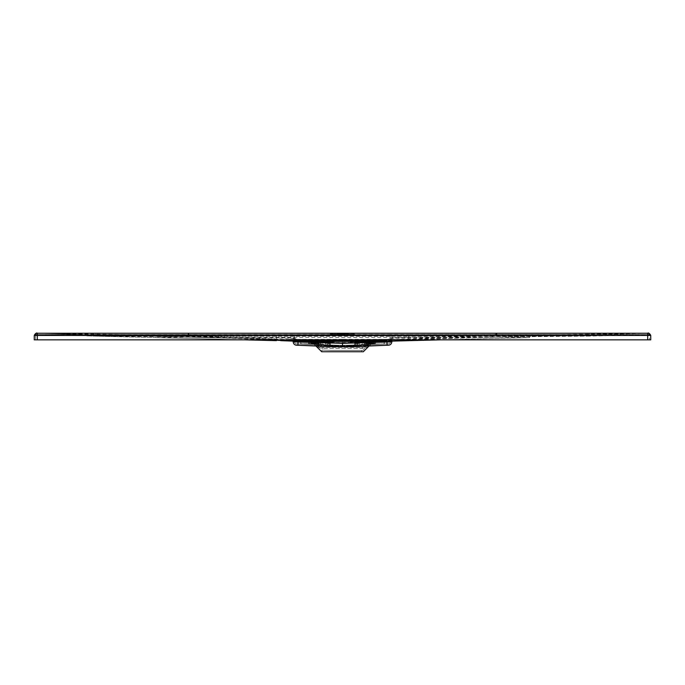 <?xml version="1.0" encoding="UTF-8"?>
<svg xmlns="http://www.w3.org/2000/svg" width="685" height="685" viewBox="0 0 685 685"><rect width="100%" height="100%" fill="white"/><g stroke="black" fill="none" stroke-linecap="round" stroke-linejoin="round"><path stroke-width="0.51" stroke-dasharray="3.42 2.57" d="M387.376 339.966L297.624 339.966L387.376 339.966M296.305 340.394L297.624 340.394L296.305 340.394L296.262 342.038L296.305 340.394M388.695 340.394L388.737 342.038L387.419 342.063L388.737 342.038L388.695 340.394M296.477 342.26L321.462 342.911L297.692 342.294L297.727 341.147L297.692 342.294L321.462 342.911L296.477 342.26M363.538 342.911L387.419 342.063L321.47 342.688L363.538 342.911L388.523 342.26L363.538 342.911L387.093 342.294L321.462 342.911L363.538 342.911L297.581 342.286L297.624 339.966L387.376 340.394L297.624 340.394L297.581 342.063L321.462 342.911L363.538 342.911M387.093 342.294L387.051 341.147L297.949 341.147L387.051 340.933L297.727 341.147L387.051 341.147L387.093 342.294M365.867 340.933L374.618 340.933L365.602 340.933L365.764 342.166L365.867 340.933M374.352 340.933L373.71 343.356L366.509 343.356L373.71 343.356L374.327 342.166L373.71 343.356L366.509 343.356L365.764 342.166L366.509 343.356L373.71 343.356L374.352 340.933M319.398 340.933L310.382 340.933L319.398 340.933L318.491 343.356L311.29 343.356L318.491 343.356L319.398 340.933M310.647 340.933L310.562 342.235L310.647 341.061L319.133 341.061L310.647 341.061L311.29 343.356L318.491 343.356L311.29 343.356L310.647 341.061L319.133 341.061L319.236 342.166L318.491 343.356L319.133 341.061L310.647 341.061L311.29 343.356L318.611 343.288L311.29 343.228L310.545 342.166L310.647 340.933M333.689 340.933L316.076 340.933L333.689 340.933M387.273 341.147L387.308 342.294L387.051 340.933M366.389 343.288L365.867 341.061L374.352 341.061L373.71 343.228L374.352 341.061L374.327 342.166L374.352 341.061L365.867 341.061L366.509 343.228L373.83 343.288L374.327 342.166L373.71 343.228L366.509 343.356L373.71 343.228L366.509 343.228L365.893 342.166L366.509 343.356L365.867 341.061L374.352 341.061L365.867 341.061L365.781 342.235M373.83 343.288L374.438 342.235M319.219 342.235L318.491 343.228L319.133 341.061L318.491 343.228L311.29 343.228L318.491 343.356M311.17 343.288L310.545 342.166M316.076 340.89L333.689 340.89L316.076 340.89M317.823 345.514L317.84 345.993L367.16 345.993L317.84 345.993L322.943 347.372L362.057 347.372L362.348 348.434L322.652 348.434L362.348 348.434L367.451 347.055L317.549 347.055L367.451 347.055L368.924 345.839L342.5 346.687L316.076 345.839L317.549 347.055L322.652 348.434L322.943 347.372L362.057 347.372L367.16 345.993L367.177 345.514M319.493 346.028L319.484 345.514L319.493 346.028L316.247 343.998L319.493 346.028L326.24 346.028L324.844 342.303L330.444 342.038L330.401 343.134L354.599 343.134L354.556 342.038L354.599 343.134L330.401 343.134L330.444 342.038L330.324 345.514L330.435 342.303L318.653 342.038L324.801 342.038L328.012 343.194L330.238 343.194L330.324 345.514L354.676 345.514L347.398 345.514L347.201 346.028L354.693 346.028L354.676 345.351L354.693 346.028L330.307 346.028L347.201 346.028L347.398 345.514L337.602 345.514L337.799 346.028L337.602 345.514L326.188 345.514L330.324 345.514L330.238 343.194L328.012 343.194L328.038 345.514L328.012 343.194L325.187 342.329L326.188 345.514L319.484 345.514L318.842 342.431L319.647 342.783L318.842 342.431L319.484 345.514L318.653 342.038L308.592 342.038L308.592 343.81L316.247 343.998L319.039 346.028L315.776 343.998L308.592 343.819L308.592 341.156L300.664 341.156L308.592 341.156L300.664 341.156L301.828 341.156L300.664 341.156L300.758 343.767L300.664 341.156L300.758 343.767L300.664 341.156L308.592 341.156L308.592 342.038L309.5 342.038L308.592 342.038L308.592 341.156L308.592 342.038L318.071 342.038L318.671 342.303L318.097 342.303L319.013 345.514L321.008 345.514L319.852 343.245L318.371 342.372L319.013 345.514L316.496 345.514L321.008 345.514L316.496 345.514L315.802 342.329L316.496 345.514L365.516 345.514L319.484 345.514L321.53 345.514L321.256 344.546L321.513 345.214L321 345.214L320.777 344.546L321.256 344.546L320.092 343.065L318.242 342.363L319.039 346.028L316.513 346.028L313.422 343.998L316.367 346.028L313.422 343.998L309.868 343.904L313.576 343.998L316.513 346.028L319.039 346.028L318.071 342.038L308.592 342.038L318.071 342.038L308.592 342.038L308.592 342.534L308.592 342.038L318.653 342.038L319.484 345.514L326.188 345.514L326.24 346.028L321.779 343.998L319.064 343.947L319.107 342.697L319.989 342.697L320.015 342.038L319.193 342.038L319.159 341.156L310.356 341.156L319.159 341.156L310.356 341.156L319.159 341.156L310.356 341.156L319.159 341.156L319.064 343.947L319.159 341.156L319.064 343.947L310.014 343.759L322.686 343.998L321.779 343.998L326.24 346.028L322.173 346.028M355.361 344.812L354.676 345.351L355.361 344.812L355.318 346.028L355.421 343.134L355.361 344.812M355.318 346.028L357.784 346.028L362.314 343.998L357.784 346.028L355.318 346.028L355.395 343.887L355.318 346.028M362.827 346.028L358.76 346.028L363.221 343.998L362.314 343.998L374.969 343.742L362.314 343.998L363.221 343.998L358.76 346.028L365.507 346.028L368.753 343.998L365.507 346.028L365.516 345.514L358.812 345.514L359.933 342.372L356.988 343.194L360.156 342.303L354.556 342.038L360.156 342.303L358.76 346.028L358.812 345.514L365.516 345.514L366.347 342.038L360.199 342.038L366.903 342.303L366.175 342.372L365.516 345.514L366.158 342.431L364.745 343.245L363.487 345.214L364.908 343.065L366.158 342.431L365.507 346.028M369.224 343.998L384.028 343.981L384.336 341.156L376.408 341.156L384.336 341.156L382.975 341.156L384.336 341.156L384.302 342.038L361.055 342.038L384.302 342.038L369.463 342.038L384.302 342.038L384.028 343.981L375.62 344.195L384.028 343.981L384.336 341.156L384.242 343.767L384.302 342.038L382.975 342.038L384.302 342.038L384.336 341.156L384.028 343.981L371.424 343.998L368.487 346.028L371.424 343.998L375.457 344.135L374.558 343.767L374.592 342.697L375.474 342.697L375.5 342.038L374.678 342.038L374.644 341.156L365.841 341.156L374.644 341.156L365.841 341.156L374.644 341.156L365.841 341.156L374.644 341.156L374.592 342.697L375.474 342.697L365.011 342.697L364.985 342.038L360.199 342.038L364.985 342.038L365.011 342.697L365.893 342.697L365.936 343.947L363.221 343.998L375.14 343.819L368.753 343.998L365.961 346.028L368.487 346.028L365.961 346.028L369.224 343.998L375.123 343.853L369.224 343.998M371.578 343.998L368.633 346.028L371.578 343.998L375.132 343.904L371.578 343.998M322.686 343.998L327.216 346.028L329.682 346.028L329.639 344.812L329.682 346.028L327.216 346.028L322.686 343.998L310.442 343.767L310.356 341.156L313.439 341.156L310.356 341.156L310.442 343.767L309.38 344.195L300.758 343.767L322.686 343.998M330.324 345.351L329.639 344.812L330.307 346.028L330.401 343.134L327.087 343.134L325.983 342.038L322.686 342.038L329.536 342.038L300.698 342.038L329.536 342.038L325.983 342.038L327.087 343.134L325.983 342.038L327.087 343.134L357.912 343.134L355.421 343.134L355.464 342.038L382.975 342.038L359.017 342.038L357.912 343.134L355.421 343.134L355.464 342.038L355.429 342.877L355.464 342.038L359.017 342.038L357.912 343.134L327.087 343.134L329.579 343.134L329.536 342.038L329.639 344.812L329.579 343.134L330.401 343.134L330.324 345.351M354.676 345.514L354.565 342.363L354.676 345.514L354.565 342.363L354.676 345.514L354.761 343.194L356.988 343.194L354.761 343.194L354.676 345.514L356.962 345.514L356.988 343.194L356.962 345.514L358.812 345.514L354.676 345.514M354.599 343.134L354.676 345.351L354.599 343.134L355.421 343.134L354.599 343.134M350.326 341.558L350.24 342.038L350.326 341.558L369.763 341.558L334.674 341.575L334.759 342.038L334.674 341.558L350.326 341.558M366.929 342.038L376.408 342.038L375.5 342.038L375.474 342.697L375.5 342.038L376.408 342.038L376.408 341.156L384.336 341.156L376.408 341.156L376.408 342.038L366.347 342.038L376.408 342.038L369.258 342.303L376.408 342.038L376.408 341.156L376.408 342.038L366.929 342.038M369.198 342.329L368.504 345.514L363.992 345.214L368.504 345.514L368.487 346.028L369.087 342.389M350.386 341.156L314.792 341.156L350.386 341.156M301.828 341.156L382.975 341.156L362.314 341.156L362.314 342.038L362.314 341.156L301.828 341.156L301.837 342.038L301.828 341.156M384.114 341.156L381.468 341.156M358.469 341.156L355.832 341.156L358.469 341.156M303.532 341.156L300.886 341.156L303.489 340.933M329.168 341.156L326.531 341.156L329.168 341.156M314.209 341.156L311.564 341.156L314.209 341.156M373.436 341.156L370.791 341.156L373.436 341.156M313.439 341.156L316.076 341.156L313.439 341.156L313.379 342.697L319.989 342.697L309.526 342.697L313.379 342.697L310.408 342.697L310.356 341.156L310.408 342.697L309.526 342.697L309.5 342.038L309.526 342.697L319.989 342.697L319.159 341.156L319.193 342.038L309.5 342.038L319.193 342.038L319.159 341.156L319.107 342.697L313.379 342.697L313.439 341.156M368.924 341.156L365.841 341.156L371.561 341.156L368.924 341.156L368.864 342.697L365.893 342.697L365.936 343.947L365.841 341.156L365.936 343.947L374.558 343.767L374.592 342.697L368.864 342.697L374.592 342.697L374.644 341.156L375.474 342.697L365.011 342.697L368.864 342.697L368.924 341.156L368.864 342.697L368.907 341.472L371.578 341.472L371.621 342.697L371.561 341.156L371.621 342.697L371.561 341.156L368.924 341.156M322.686 341.156L322.686 342.038L322.686 341.156M365.807 342.038L374.678 342.038L365.807 342.038L365.841 341.156L365.807 342.038M318.131 345.514L317.917 344.546L318.131 345.514L316.35 345.514L318.131 345.514M366.877 345.214L368.65 345.514L369.438 342.303L368.65 345.514L369.206 342.406L368.444 342.783L369.206 342.406L368.65 345.514L366.869 345.514L367.083 344.546L366.723 345.214L368.333 342.783L366.877 345.214M318.063 344.546L317.078 343.245L318.063 344.546M316.667 342.783L315.794 342.406L316.667 342.783M330.324 345.514L330.307 346.028L330.324 345.514M309.885 343.844L316.247 343.998L309.877 343.853L308.592 342.534L309.885 343.844L309.38 344.195L300.972 343.981L300.698 342.038L300.972 343.981L309.877 343.853M313.576 343.998L309.706 343.964L313.576 343.998M330.444 342.038L334.759 342.038L330.444 342.038M350.24 342.038L354.556 342.038L350.24 342.038M315.271 342.038L315.237 341.558L334.674 341.558L314.792 341.156M355.395 343.887L355.429 342.877L355.395 343.887L357.81 343.887L357.784 346.028L357.81 343.887L361.046 342.877L355.429 342.877L361.046 342.877L355.395 343.887M361.046 342.877L361.055 342.038L361.046 342.877M374.969 343.742L376.408 342.038L374.969 343.742M374.558 343.767L374.644 341.156L374.558 343.767M365.011 342.697L364.985 342.038L365.011 342.697M363.992 345.214L365.148 343.245L366.629 342.372L365.148 343.245L363.487 345.214L363.992 345.214M366.655 342.363L365.987 345.514L366.783 342.354L365.987 345.514L368.504 345.514L365.987 345.514L366.629 342.372M363.992 345.514L365.987 345.514L365.961 346.028L365.987 345.514L363.992 345.514M367.922 343.245L367.083 344.546L367.922 343.245M368.633 346.028L368.941 345.514L368.633 346.028M381.691 342.038L372.888 342.038L381.691 342.038M316.085 342.491L316.496 345.514L315.802 342.329M316.35 345.514L315.657 342.354L316.35 345.514M316.513 346.028L316.496 345.514L316.513 346.028M310.322 342.038L310.356 341.156L310.322 342.038M329.605 343.887L329.682 346.028L329.605 343.887L327.19 343.887L329.605 343.887M323.954 342.877L323.945 342.038L323.954 342.877L329.571 342.877L323.954 342.877L327.19 343.887L323.954 342.877M327.216 346.028L327.19 343.887L327.216 346.028M316.076 341.156L316.136 342.697L316.076 341.156L316.136 342.697L316.093 341.472L313.422 341.472L316.076 341.156M315.537 342.038L300.698 342.038L315.537 342.038M309.5 342.038L309.526 342.697L309.5 342.038M309.38 344.195L300.972 343.981L309.38 344.195M359.017 342.038L357.912 343.134L359.017 342.038M372.888 341.986L381.691 341.986L372.888 341.986M355.866 340.933L358.435 340.933L355.866 340.933M326.565 340.933L329.134 340.933L326.565 340.933M311.606 340.933L314.167 340.933L311.606 340.933M370.833 340.933L373.393 340.933L370.833 340.933M381.511 340.933L384.071 340.933M332.901 334.494L332.901 334.015M338.613 334.246L346.456 334.254L338.613 334.246L338.595 333.775L346.456 333.775L338.595 333.775L338.613 334.246M346.439 334.246L346.439 333.766L346.456 334.254M348.1 334.297L336.951 334.297L348.1 334.297L348.1 333.809L336.977 333.8L348.1 333.809M348.083 334.289L348.083 333.8M336.977 334.289L336.977 333.8M336.951 334.297L336.951 333.809M344.88 334.22L340.171 334.22L344.88 334.22L344.88 333.741L340.171 333.741L344.88 333.741M344.863 334.212L344.863 333.732M340.171 334.22L340.171 333.741L340.188 334.212M341.481 334.032L343.151 334.023L341.481 334.032L341.481 333.544L343.151 333.535L341.481 333.544M341.472 334.691L341.481 333.698M343.151 334.023L343.151 333.535M343.099 334.023L343.099 333.535M341.729 334.032L341.729 333.544M341.729 334.177L341.729 333.698M341.481 333.98L343.57 334.177L341.447 333.98L341.447 333.492L343.57 333.544L341.481 333.492M343.322 334.032L343.322 333.544M343.57 334.023L343.57 333.544M341.447 333.98L341.447 333.492M343.57 334.177L343.57 333.698M343.322 334.177L343.322 333.698M342.594 334.349L343.176 334.297L342.5 334.349L342.997 334.794L342.997 334.306M343.356 334.349L343.356 334.837L343.356 334.349M343.176 334.777L343.065 334.297M343.065 334.777L342.594 334.828M344.392 334.331L344.084 334.819L344.427 334.331M344.101 334.794L344.546 334.794L343.938 334.802L344.212 334.34L344.392 334.811M344.512 334.331L344.332 334.777L344.512 334.331M344.546 334.794L344.546 334.314M344.461 334.811L344.461 334.323M343.938 334.802L343.938 334.314M344.17 334.819L344.17 334.34M340.436 334.854L340.436 334.366M340.616 334.854L340.616 334.366M340.616 334.777L340.616 334.297M340.591 334.777L340.591 334.297M340.257 334.794L340.257 334.314M340.308 334.862L340.308 334.374L340.308 334.862M341.644 334.297L341.455 334.777L341.455 334.289M341.455 334.777L342.046 334.297L341.644 334.777M341.31 334.802L341.31 334.314M341.353 334.802L341.353 334.314M341.918 334.794L341.918 334.306M341.455 334.862L341.455 334.374M330.453 334.212L330.453 334.7L341.096 334.7L330.453 334.691L330.453 334.22L341.096 334.212L330.453 334.22M342.252 334.212L342.252 334.7L354.847 334.7L342.252 334.691L342.252 334.212L354.847 334.212L342.252 334.22M340.993 334.588L340.257 334.528L340.993 334.109M340.642 334.588L340.642 334.109M347.843 334.648L348.579 334.503L347.586 334.545L348.579 334.023L347.586 333.98L348.211 334.023L347.586 334.066L347.843 334.648L347.843 334.16M348.391 334.152L348.391 334.64L348.391 334.152M347.586 334.545L347.586 334.066M348.579 334.503L348.579 334.023M348.211 334.511L348.211 334.023M347.381 334.623L346.713 334.468L347.663 334.648L347.381 333.989L346.713 334.16L347.663 334.152L347.663 334.64L347.381 334.143M346.713 333.989L346.713 334.468L346.713 333.989M346.995 334.485L346.995 333.997M346.995 334.631L346.995 334.143M350.848 334.588L350.095 334.528L350.848 334.109M350.497 334.588L350.497 334.109M331.429 334.648L332.739 334.468L330.204 334.468L330.204 333.98L332.739 333.989L330.204 333.98L330.204 334.468L331.429 334.648L331.429 334.169M331.275 334.468L331.275 333.98M332.191 333.997L332.122 334.511L332.191 333.997M331.925 333.989L331.925 334.468L331.925 333.989M331.557 334.648L331.557 334.169M332.739 334.468L332.739 333.989L332.739 334.468M331.634 334.614L331.634 334.126L331.626 334.614M334.434 333.98L333.869 334.16L334.434 334.46L333.878 334.477L334.092 334.015M334.648 334.16L334.648 334.648L334.648 334.16M334.092 334.623L333.869 334.16L334.648 334.648M334.648 334.64L334.434 334.143M335.539 333.98L334.974 334.16L335.539 334.46L334.982 334.477L335.196 334.015M335.753 334.16L335.753 334.648L335.753 334.16M335.196 334.623L334.974 334.16L335.753 334.648M335.753 334.64L335.539 334.143M338.142 334.563L338.724 334.16L337.962 334.057L338.921 334.04L338.467 334.554L338.142 334.075M338.476 334.623L338.476 334.143M338.476 334.571L338.921 334.528L338.476 334.571M338.142 334.623L338.142 334.143M352.655 334.614L352.081 334.537L352.672 334.554C351.011 334.58 351.02 334.605 352.707 334.614L352.081 334.049L352.672 334.075C351.011 334.1 351.02 334.117 352.707 334.134L352.655 334.134M352.167 334.64L352.081 334.049L352.167 334.64M352.373 334.554L352.672 334.554C351.011 334.58 351.02 334.605 352.707 334.614L352.707 334.134C351.02 334.117 351.011 334.1 352.672 334.075L352.373 334.554M354.607 334.623L352.972 334.64L354.821 334.648L353.537 334.066L354.607 334.143M354.607 334.571L354.607 334.092M353.743 334.64L352.972 334.16L353.537 333.98L353.743 334.648M353.537 334.623L353.537 334.143M354.265 334.571L354.265 334.083M354.265 334.623L354.265 334.143M352.998 334.477L352.998 333.989L352.998 334.477M353.537 334.46L353.537 333.98M353.195 334.485L353.195 334.006M353.195 334.623L353.195 334.143M333.501 334.16L332.722 334.16L333.501 334.648L333.501 334.16M333.501 334.64L333.287 334.143M333.287 334.623L333.287 334.049M333.287 334.528L332.867 334.066M332.867 334.545L332.944 334.083M332.944 334.623L332.722 334.16L333.501 334.648M337.585 334.614L336.489 334.588L337.585 334.092L336.926 334.169L337.585 334.092L336.926 334.648L337.585 334.614L336.677 334.092M336.703 334.083L337.585 334.134M337.525 334.614L337.525 334.134M336.489 334.588L336.523 334.083M337.243 334.563L337.243 334.083M342.217 334.134L341.199 334.049L342.217 334.134L341.806 334.545L342.003 334.049M342.003 334.537L342.997 334.537L342.363 334.057M344.923 334.623L345.925 334.623L345.163 334.614L345.925 334.143L344.427 334.083L344.427 334.571L344.923 334.143M345.882 334.623L345.882 334.143M345.163 334.614L344.444 334.52L345.034 334.04L344.178 334.528L345.034 334.04M344.769 334.066L344.444 334.52L345.163 334.126M344.88 334.152L344.803 334.631L344.178 334.04M344.178 334.528L344.367 334.083L344.88 334.64M344.992 334.631L344.992 334.143M345.017 334.631L345.017 334.152M345.925 334.623L345.925 334.143M345.12 334.605L345.103 334.126L345.12 334.605M345.283 334.571L345.283 334.083M650.75 335.453L650.75 339.854L34.25 339.854L34.25 335.513A2.201 2.201 0 0 1 36.511 333.312L34.25 335.513M648.549 333.252L488.396 335.684L529.651 336.292L606.876 334.357L589.323 334.571L589.323 333.432L647.659 333.261L647.667 339.854L35.569 339.854L649.431 339.854L647.667 339.854L647.667 335.462L606.884 335.599L650.75 335.513L648.49 333.312A2.201 2.201 0 0 1 650.75 335.504A2.201 2.201 0 0 0 648.49 333.312L606.876 334.357L648.49 333.312M36.451 333.252L34.25 335.479L36.459 333.261L78.124 334.357L36.476 333.278L196.604 335.684C190.019 334.614 187.27 333.818 188.375 333.278M496.625 333.278C497.73 333.818 494.981 334.614 488.396 335.684L342.5 336.292L196.604 335.684L155.349 336.292L86.901 334.571L276.432 339.332L276.449 335.744L95.677 334.777L78.124 334.357L95.677 334.571L95.677 333.432L95.677 335.624L589.323 335.624L589.323 333.424L36.459 333.261M37.341 333.261L37.332 335.462L34.25 335.462C34.241 333.184 37.469 333.047 37.341 333.261L78.124 333.398L78.124 334.357M589.323 335.89L408.56 336.301L408.56 335.796L589.348 336.095L606.91 335.676L589.323 335.89L589.323 334.751L589.323 335.624L606.884 335.599L95.677 335.624L37.332 335.462L95.677 335.624L95.677 334.742L37.332 334.58L496.625 334.597L496.625 335.479L342.5 335.504L188.375 335.479L188.375 334.597L37.332 334.571L35.569 335.479L37.332 334.58L37.332 339.854L37.332 335.462L35.569 335.462L35.569 339.854L35.569 335.453L36.459 334.58L196.586 337.003C190.002 335.941 187.27 335.136 188.375 334.597L496.625 334.597C497.73 335.136 494.998 335.941 488.414 337.003L529.685 337.611L529.616 336.635L408.56 337.97L391.923 338.296L388.181 340.137L388.181 339.632L342.5 339.546L296.819 339.632L297.684 340.154L387.316 340.154L388.181 339.632L387.316 340.154L342.5 340.197L297.684 340.154L296.819 339.632L342.5 339.546L342.5 340.197L342.5 339.546L388.181 339.632L390.501 338.013L390.501 334.468L408.56 334.477L408.551 335.744L390.501 335.821L294.499 335.821L294.499 334.468L95.677 334.571M95.677 334.777L294.499 338.013L294.499 335.821L276.449 335.744L276.44 334.477M589.323 334.571L408.543 337.414L408.551 335.744L589.323 334.571L408.56 334.477M61.513 335.453L35.569 335.453A0.882 0.882 -28.3 0 1 36.451 334.571L78.124 334.717L78.116 335.599L78.124 333.398L648.541 333.261M488.396 335.684L398.987 339.332L408.568 339.332L408.543 337.414L391.914 337.791L390.501 338.013L391.435 339.888L390.527 340.462L388.181 339.632M342.5 339.332L298.026 339.332L342.5 339.803L342.5 339.332L398.987 339.332L390.767 339.64L389.585 341.353L386.974 341.438L295.415 341.353L294.533 341.858L342.5 343.331L342.5 345.36L388.464 343.887L342.5 345.36L297.958 343.93L342.5 345.36L342.5 343.331L386.974 341.901L386.974 339.709L529.651 336.292L529.608 335.59M196.604 335.684L293 339.811L293.086 337.791M298.026 339.332L286.013 339.332L298.026 339.709L297.958 343.93L296.536 343.887L297.958 343.93L298.061 341.901L294.533 341.464L342.5 343.331L390.467 341.858L386.974 341.901L387.042 343.93L386.948 341.712L390.467 341.858L389.585 341.353M276.415 339.332L155.349 336.292L155.392 335.59M589.323 334.777L408.585 339.332M404.313 339.332L392.111 339.743L390.467 341.532L392.171 339.803L391.435 339.888L392 339.811L391.914 337.791M388.464 343.887A2.072 2.072 0 0 0 390.467 341.858A2.072 2.072 0 0 1 388.464 343.887L388.464 343.887A2.072 2.072 0 0 0 390.467 341.858M342.5 341.532L342.5 339.803L386.974 339.332M294.533 341.858A2.072 2.072 0 0 0 296.536 343.887A2.072 2.072 0 0 1 294.533 341.858L294.533 341.858A2.072 2.072 0 0 0 296.536 343.887M280.687 339.332L292.889 339.743L294.533 341.532M294.533 341.464L292.889 339.743L294.233 339.64L295.415 341.353M294.952 341.07L298.052 341.712L297.684 340.154L294.952 341.07L293.565 339.888L294.499 338.013L296.819 339.632L294.473 340.462M293 339.811L293.565 339.888L293 339.811M293.206 341.558L298.052 341.738L293.54 341.301L296.819 340.137L388.181 340.137L297.684 340.18L296.819 339.632M293.865 341.455L297.684 340.154M391.863 341.318L387.316 340.154L386.948 341.712L391.786 341.875A3.391 3.391 0 0 1 388.506 345.206L388.506 345.206A3.391 3.391 0 0 0 391.786 341.875M390.527 340.462L390.048 341.07L387.316 340.154M390.048 341.07L386.948 341.712L391.135 341.455M342.5 346.687L369.215 345.822L342.5 346.687L315.785 345.822L342.5 346.687L342.5 343.348L386.939 341.926L387.085 345.249M297.684 340.18L298.061 341.926L293.214 341.875A3.391 3.391 0 0 0 296.494 345.206L296.494 345.206M297.949 345.257L298.061 341.926L342.5 343.348M318.867 345.925L319.347 345.942M330.966 346.31L331.745 346.336M333.312 346.387L334.742 346.439M336.275 346.482L337.816 346.533M339.375 346.584L340.933 346.636M366.132 345.925L365.653 345.942M351.67 346.387L350.266 346.439M348.716 346.482L347.184 346.533M345.634 346.584L344.067 346.636M292.957 341.13L294.49 338.518L294.499 336.326L95.677 335.89L276.44 335.796L276.44 337.97L293.077 338.296L292.786 341.121M293.077 338.296L296.819 340.137M391.82 341.156L390.51 338.518L390.501 336.326L294.499 336.326L294.499 335.787L276.44 335.796M408.56 335.796L294.499 335.787M391.46 341.301L388.181 340.137M391.794 341.558L386.948 341.738L387.316 340.18M392.043 341.13L391.923 338.296M408.585 340.65L408.56 336.301L390.501 336.326L390.501 335.787M589.348 336.095L529.616 336.635M529.685 337.611L440.155 339.854L529.685 337.611M606.876 334.357L606.91 335.676L648.541 334.597L649.431 335.462L647.667 335.462L647.667 334.58L496.625 334.597L648.549 334.571L649.431 335.479L649.431 339.854L649.431 335.453L647.667 334.571L342.5 334.742L648.541 334.58L488.414 337.003L342.5 337.611L196.586 337.003L155.315 337.611L244.845 339.854L155.315 337.611L155.384 336.635L276.44 337.97L276.415 340.65M95.652 336.095L155.384 336.635M78.09 335.676L36.476 334.631A0.882 0.882 0 0 0 35.569 335.513L36.476 334.631L78.09 335.676L78.124 334.717L342.5 334.742L95.677 334.751L95.677 335.89M647.667 339.854L647.667 334.571L649.431 335.462L633.916 335.453M648.541 334.58L648.524 334.631A0.882 0.882 0 0 1 649.431 335.513L648.524 334.631L606.91 335.676M648.549 334.571A0.882 0.882 -151.7 0 1 649.431 335.453M196.586 337.003L269.239 339.854M488.414 337.003L415.761 339.854M86.867 335.898L155.315 337.611L86.867 335.898M363.307 351.748L321.693 351.748M321.873 351.748L361.5 351.748L321.873 351.748L321.873 350.052L331.249 350.429L321.873 350.052L316.342 344.521M361.5 350.429L331.249 350.429L361.5 350.429L361.5 351.748M342.5 350.429L362.759 350.429L342.5 350.429M387.419 342.286L388.737 342.038L387.419 342.286L387.376 340.394L387.419 342.286L367.143 342.817M297.906 342.294L297.949 341.147L297.906 342.294M369.729 342.038L370.208 341.156M382.975 342.038L382.975 341.156L382.975 342.038M363.744 344.546L364.223 344.546L363.744 344.546M341.37 334.794L341.37 334.314M341.567 334.845L341.567 334.357M341.532 334.862L341.532 334.383M341.644 334.854L341.644 334.374M348.288 334.468L348.288 333.989M330.641 334.503L330.641 334.023M332.302 334.503L332.302 334.023M352.672 334.554L352.672 334.075L352.672 334.554M353.94 334.537L353.94 334.057M354.059 334.528L354.059 334.049M337.029 334.64L337.029 334.152M341.832 334.554L341.832 334.066M341.438 334.554L341.438 334.066M342.714 334.554L342.714 334.066M344.281 334.554L344.281 334.066M345.497 334.648L345.497 334.169M345.197 334.605L345.197 334.126M345.351 334.58L345.351 334.1M344.658 334.554L344.658 334.075M344.606 334.545L344.606 334.066M344.538 334.537L344.538 334.057M390.501 334.468L294.499 334.468M342.5 340.06L342.5 339.546M37.332 339.854L37.332 334.58L35.569 335.453M624.318 335.453L496.625 335.479M388.258 339.948L296.742 339.948M297.581 342.286L296.631 342.26M321.462 342.911L317.866 342.817M333.295 334.015L333.295 334.494M344.675 334.794L344.675 334.314M344.546 334.845L344.546 334.357M344.058 334.845L344.058 334.357M343.921 334.845L343.921 334.357M344.718 334.837L344.718 334.357M340.436 334.802L340.436 334.323M339.34 334.588L339.34 334.109M339.692 334.588L339.692 334.109M348.348 334.597L348.348 334.117M348.751 334.597L348.751 334.109M349.196 334.588L349.196 334.109M349.547 334.588L349.547 334.109M332.216 334.485L332.216 334.006M330.983 334.485L330.983 333.997M339.143 334.537L339.143 334.057M351.277 334.588L351.277 334.109M351.645 334.588L351.645 334.1M336.121 334.109L336.121 334.588M342.603 334.066L342.603 334.545M343.887 334.126L343.887 334.605M344.195 334.126L344.195 334.605M344.829 334.032L344.829 334.52M647.659 333.261C648.978 332.91 650.005 333.638 650.75 335.462M391.794 339.46L390.938 339.46L391.794 339.46M293.206 339.46L294.062 339.46L293.206 339.46M390.244 341.13L389.645 340.942L390.244 341.13M295.158 341.002L294.225 341.276L295.158 341.002M362.759 350.429L368.658 344.521"/><path stroke-width="1.03" d="M322.173 346.028L330.966 346.31M316.513 346.028L319.039 346.028M316.367 346.028L296.494 345.206L342.5 346.687L387.085 345.249L368.633 346.028M368.487 346.028L365.961 346.028M351.67 346.387L362.827 346.028M37.332 339.854L34.25 339.854L34.25 335.453L650.75 335.453L650.75 339.854L37.332 339.854L37.332 333.252L36.451 333.252L34.25 335.513M650.75 335.504A2.201 2.201 0 0 1 650.75 335.513L648.549 333.252L496.625 333.278L496.625 335.479M647.667 339.854L647.667 333.252L37.332 333.252L188.375 333.278L188.375 335.479L61.513 335.453M331.745 346.336L333.312 346.387M334.742 346.439L336.275 346.482M337.816 346.533L339.375 346.584M340.933 346.636L344.067 346.636M350.266 346.439L348.716 346.482M347.184 346.533L345.634 346.584M387.051 345.257L388.506 345.206L387.085 345.249L386.974 341.926L342.5 343.348L342.5 346.687M296.494 345.206A3.391 3.391 0 0 1 293.214 341.875L298.026 341.926L297.949 345.257M269.239 339.854L292.795 341.061L293.214 341.875L294.43 341.378L390.57 341.378L391.786 341.875A3.391 3.391 0 0 1 388.506 345.206A3.391 3.391 0 0 0 391.786 341.875L386.974 341.926L386.999 341.027L294.139 340.95L294.43 341.378M292.957 341.13L280.644 340.65M415.761 339.854L399.021 340.65L440.155 339.854L392.214 341.121L391.786 341.875M391.863 341.318L390.57 341.378M404.356 340.65L392.205 341.061M292.795 341.061L285.979 340.65L298.009 340.65L298.026 341.926L342.5 343.348M244.845 339.854L276.415 340.65L244.845 339.854M342.5 341.558L342.5 340.65L298.009 340.65M386.991 340.65L342.5 340.65M315.776 345.831L321.693 351.748L363.307 351.748L369.224 345.831M36.451 333.252L34.25 335.453C35.577 333.312 36.605 332.576 37.332 333.252L496.625 333.278M633.916 335.453L624.318 335.453M647.667 333.252C648.387 332.559 649.414 333.295 650.75 335.453M391.914 340.779L390.775 340.787L391.914 340.779M293.086 340.779L294.225 340.787L293.086 340.779"/></g></svg>
